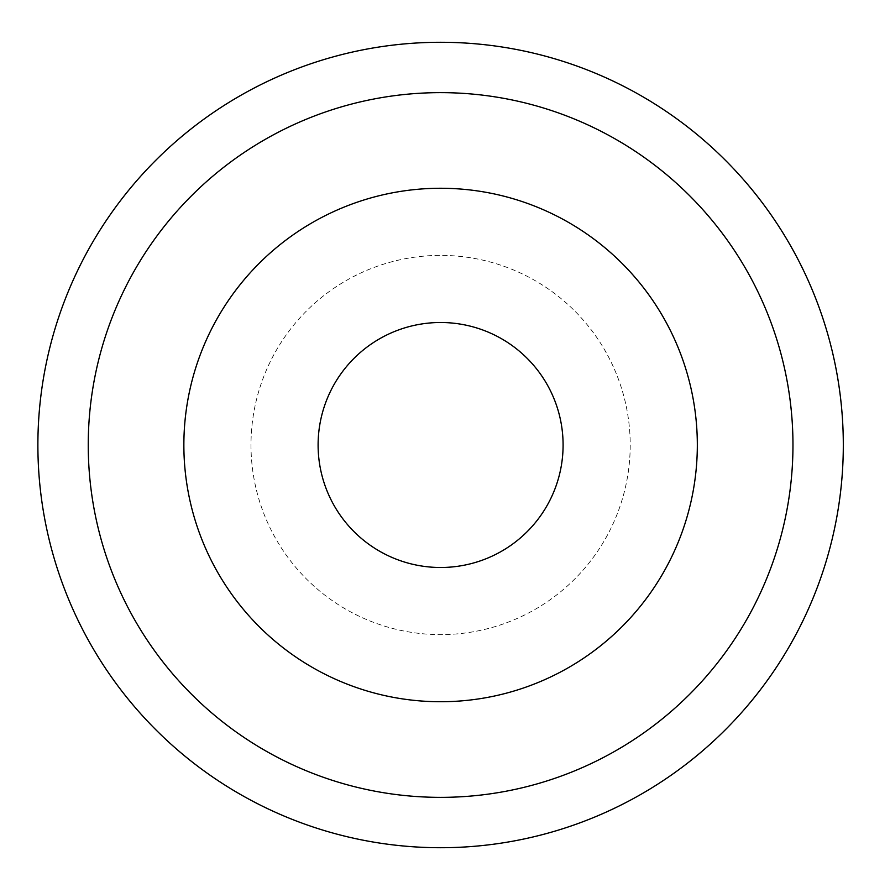 <?xml version="1.0" encoding="UTF-8"?>
<svg xmlns="http://www.w3.org/2000/svg" width="890" height="890" viewBox="0 0 890 890"><rect width="100%" height="100%" fill="white"/><g stroke="black" fill="none" stroke-linecap="round" stroke-linejoin="round"><path stroke-width="0.67" stroke-dasharray="4.45 3.34" d="M697.326 445A256.721 256.721 0 0 1 312.234 667.333A256.721 256.721 0 0 1 312.234 222.667A256.721 256.721 0 0 1 697.326 445A256.721 256.721 0 0 1 312.234 667.333A256.721 256.721 0 0 1 312.234 222.667A256.721 256.721 0 0 1 697.326 445A256.721 256.721 0 0 0 312.234 222.667A256.721 256.721 0 0 0 312.234 667.333A256.721 256.721 0 0 0 697.326 445A256.721 256.721 0 0 0 312.234 222.667A256.721 256.721 0 0 0 312.234 667.333A256.721 256.721 0 0 0 697.326 445A256.721 256.721 0 0 0 312.234 222.667A256.721 256.721 0 0 0 312.234 667.333A256.721 256.721 0 0 0 697.326 445A256.721 256.721 0 0 0 312.234 222.667A256.721 256.721 0 0 0 312.234 667.333A256.721 256.721 0 0 0 697.326 445A256.721 256.721 0 0 0 312.234 222.667A256.721 256.721 0 0 0 312.234 667.333A256.721 256.721 0 0 0 697.326 445A256.721 256.721 0 0 0 312.234 222.667A256.721 256.721 0 0 0 312.234 667.333A256.721 256.721 0 0 0 697.326 445A256.721 256.721 0 0 0 312.234 222.667A256.721 256.721 0 0 0 312.234 667.333A256.721 256.721 0 0 0 697.326 445A256.721 256.721 0 0 1 312.234 667.333A256.721 256.721 0 0 1 312.234 222.667A256.721 256.721 0 0 1 697.326 445A256.721 256.721 0 0 1 312.234 667.333A256.721 256.721 0 0 1 312.234 222.667A256.721 256.721 0 0 1 697.326 445A256.721 256.721 0 0 0 312.234 222.667A256.721 256.721 0 0 0 312.234 667.333A256.721 256.721 0 0 0 697.326 445A256.721 256.721 0 0 0 312.234 222.667A256.721 256.721 0 0 0 312.234 667.333A256.721 256.721 0 0 0 697.326 445A256.721 256.721 0 0 1 312.234 667.333A256.721 256.721 0 0 1 312.234 222.667A256.721 256.721 0 0 1 697.326 445A256.721 256.721 0 0 1 312.234 667.333A256.721 256.721 0 0 1 312.234 222.667A256.721 256.721 0 0 1 697.326 445A256.721 256.721 0 0 0 312.234 222.667A256.721 256.721 0 0 0 312.234 667.333A256.721 256.721 0 0 0 697.326 445A256.721 256.721 0 0 0 312.234 222.667A256.721 256.721 0 0 0 312.234 667.333A256.721 256.721 0 0 0 697.326 445A256.721 256.721 0 0 0 312.234 222.667A256.721 256.721 0 0 0 312.234 667.333A256.721 256.721 0 0 0 697.326 445A256.721 256.721 0 0 1 312.234 667.333A256.721 256.721 0 0 1 312.234 222.667A256.721 256.721 0 0 1 697.326 445A256.721 256.721 0 0 1 312.234 667.333A256.721 256.721 0 0 1 312.234 222.667A256.721 256.721 0 0 1 697.326 445A256.721 256.721 0 0 0 312.234 222.667A256.721 256.721 0 0 0 312.234 667.333A256.721 256.721 0 0 0 697.326 445A256.721 256.721 0 0 0 312.234 222.667A256.721 256.721 0 0 0 312.234 667.333A256.721 256.721 0 0 0 697.326 445A256.721 256.721 0 0 0 312.234 222.667A256.721 256.721 0 0 0 312.234 667.333A256.721 256.721 0 0 0 697.326 445A256.721 256.721 0 0 0 312.234 222.667A256.721 256.721 0 0 0 312.234 667.333A256.721 256.721 0 0 0 697.326 445A256.721 256.721 0 0 1 312.234 667.333A256.721 256.721 0 0 1 312.234 222.667A256.721 256.721 0 0 1 697.326 445A256.721 256.721 0 0 0 312.234 222.667A256.721 256.721 0 0 0 312.234 667.333A256.721 256.721 0 0 0 697.326 445M843.308 445A402.703 402.703 0 0 1 239.243 793.758A402.703 402.703 0 0 1 239.243 96.242A402.703 402.703 0 0 1 843.308 445A402.703 402.703 0 0 1 239.243 793.758A402.703 402.703 0 0 1 239.243 96.242A402.703 402.703 0 0 1 843.308 445A402.703 402.703 0 0 1 239.243 793.758A402.703 402.703 0 0 1 239.243 96.242A402.703 402.703 0 0 1 843.308 445A402.703 402.703 0 0 1 239.243 793.758A402.703 402.703 0 0 1 239.243 96.242A402.703 402.703 0 0 1 843.308 445M792.968 445A352.373 352.373 0 0 0 264.419 139.841A352.373 352.373 0 0 0 264.419 750.159A352.373 352.373 0 0 0 792.968 445A352.373 352.373 0 0 0 264.419 139.841A352.373 352.373 0 0 0 264.419 750.159A352.373 352.373 0 0 0 792.968 445A352.373 352.373 0 0 0 264.419 139.841A352.373 352.373 0 0 0 264.419 750.159A352.373 352.373 0 0 0 792.968 445A352.373 352.373 0 0 0 264.419 139.841A352.373 352.373 0 0 0 264.419 750.159A352.373 352.373 0 0 0 792.968 445A352.373 352.373 0 0 0 264.419 139.841A352.373 352.373 0 0 0 264.419 750.159A352.373 352.373 0 0 0 792.968 445A352.373 352.373 0 0 0 264.419 139.841A352.373 352.373 0 0 0 264.419 750.159A352.373 352.373 0 0 0 792.968 445A352.373 352.373 0 0 0 264.419 139.841A352.373 352.373 0 0 0 264.419 750.159A352.373 352.373 0 0 0 792.968 445A352.373 352.373 0 0 0 264.419 139.841A352.373 352.373 0 0 0 264.419 750.159A352.373 352.373 0 0 0 792.968 445M630.209 445A189.603 189.603 0 0 1 345.798 609.205A189.603 189.603 0 0 1 345.798 280.795A189.603 189.603 0 0 1 630.209 445A189.603 189.603 0 0 1 345.798 609.205A189.603 189.603 0 0 1 345.798 280.795A189.603 189.603 0 0 1 630.209 445"/><path stroke-width="1.33" d="M843.308 445A402.703 402.703 0 0 1 239.243 793.758A402.703 402.703 0 0 1 239.243 96.242A402.703 402.703 0 0 1 843.308 445A402.703 402.703 0 0 1 239.243 793.758A402.703 402.703 0 0 1 239.243 96.242A402.703 402.703 0 0 1 843.308 445A402.703 402.703 0 0 1 239.243 793.758A402.703 402.703 0 0 1 239.243 96.242A402.703 402.703 0 0 1 843.308 445A402.703 402.703 0 0 1 239.243 793.758A402.703 402.703 0 0 1 239.243 96.242A402.703 402.703 0 0 1 843.308 445A402.703 402.703 0 0 1 239.243 793.758A402.703 402.703 0 0 1 239.243 96.242A402.703 402.703 0 0 1 843.308 445M792.968 445A352.373 352.373 0 0 0 264.419 139.841A352.373 352.373 0 0 0 264.419 750.159A352.373 352.373 0 0 0 792.968 445A352.373 352.373 0 0 0 264.419 139.841A352.373 352.373 0 0 0 264.419 750.159A352.373 352.373 0 0 0 792.968 445A352.373 352.373 0 0 0 264.419 139.841A352.373 352.373 0 0 0 264.419 750.159A352.373 352.373 0 0 0 792.968 445A352.373 352.373 0 0 0 264.419 139.841A352.373 352.373 0 0 0 264.419 750.159A352.373 352.373 0 0 0 792.968 445A352.373 352.373 0 0 0 264.419 139.841A352.373 352.373 0 0 0 264.419 750.159A352.373 352.373 0 0 0 792.968 445A352.373 352.373 0 0 0 264.419 139.841A352.373 352.373 0 0 0 264.419 750.159A352.373 352.373 0 0 0 792.968 445A352.373 352.373 0 0 0 264.419 139.841A352.373 352.373 0 0 0 264.419 750.159A352.373 352.373 0 0 0 792.968 445M697.326 445A256.721 256.721 0 0 0 312.234 222.667A256.721 256.721 0 0 0 312.234 667.333A256.721 256.721 0 0 0 697.326 445M563.092 445A122.486 122.486 0 0 0 379.351 338.923A122.486 122.486 0 0 0 379.351 551.077A122.486 122.486 0 0 0 563.092 445A122.486 122.486 0 0 0 379.351 338.923A122.486 122.486 0 0 0 379.351 551.077A122.486 122.486 0 0 0 563.092 445A122.486 122.486 0 0 0 379.351 338.923A122.486 122.486 0 0 0 379.351 551.077A122.486 122.486 0 0 0 563.092 445A122.486 122.486 0 0 0 379.351 338.923A122.486 122.486 0 0 0 379.351 551.077A122.486 122.486 0 0 0 563.092 445A122.486 122.486 0 0 0 379.351 338.923A122.486 122.486 0 0 0 379.351 551.077A122.486 122.486 0 0 0 563.092 445"/></g></svg>
